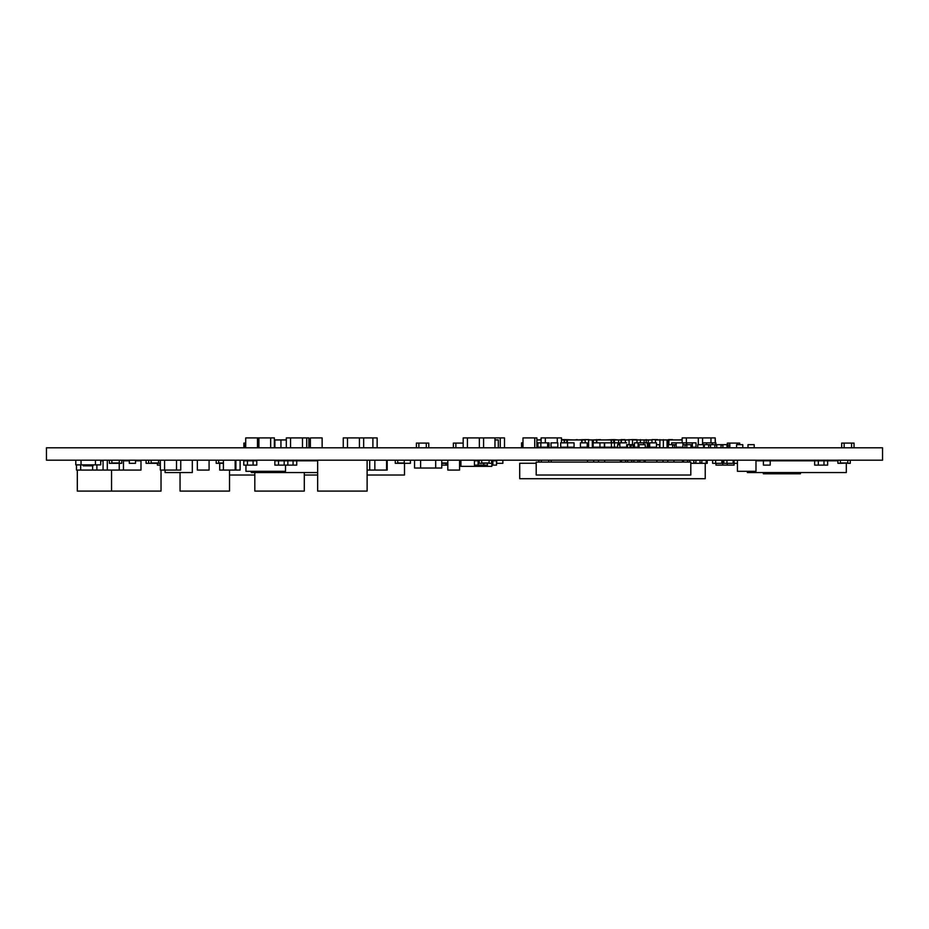 <?xml version="1.0" encoding="UTF-8"?>
<svg xmlns="http://www.w3.org/2000/svg" width="929" height="929" viewBox="0 0 929 929"><rect width="100%" height="100%" fill="white"/><g stroke="black" fill="none" stroke-linecap="round" stroke-linejoin="round"><path stroke-width="1.39" d="M882.55 447.801L882.55 460.18L46.45 460.18L46.45 447.801L882.55 447.801M367.118 470.074L369.707 470.074L369.707 460.18L369.707 470.074L386.592 470.074L386.592 460.18M721.833 460.807L722.774 460.807L722.774 465.127L715.969 465.127L715.969 463.316M733.144 460.807L734.084 460.807L734.084 465.127L727.279 465.127L727.279 463.316M722.774 465.127L727.279 465.127M722.774 460.807L723.819 460.807M479.236 460.807L478.098 460.807L478.098 465.127L474.429 465.127L474.429 460.807L478.098 460.807L478.098 465.127L483.754 465.127L483.754 463.316L483.754 465.127L487.423 465.127L487.423 463.316M491.836 465.127L492.869 465.127L492.869 460.807L492.869 465.127L496.527 465.127L496.527 460.807L491.836 460.807M763.406 465.127L763.406 460.807L763.406 465.127L770.211 465.127L770.211 460.807L763.406 460.807M818.333 460.807L818.333 465.127L814.663 465.127L814.663 460.807L818.333 460.807L818.333 465.127L823.988 465.127L823.988 460.807L823.988 465.127L827.646 465.127L827.646 460.807L818.333 460.807M447.813 465.127L446.059 465.127L446.059 463.316L446.059 465.127L441.751 465.127M296.723 460.807L296.723 465.127L293.065 465.127L293.065 460.807L293.065 465.127L284.169 465.127L284.169 460.807L284.169 465.127L274.856 465.127L274.856 460.807L278.514 460.807L278.514 465.127L278.514 460.807L296.723 460.807M160.334 460.18L160.334 470.074L164.572 470.074L164.572 460.18L164.572 470.074L176.51 470.074L176.51 460.18L176.51 470.074L180.749 470.074L180.749 460.18M374.84 460.18L374.84 470.074M235.165 460.18L235.165 470.074L219.708 470.074L219.708 463.316M223.413 460.18L223.413 470.074M387.184 460.18L387.184 470.074L386.592 470.074M247.439 460.807L247.439 465.127L243.781 465.127L243.781 460.807L247.439 460.807L247.439 465.127L253.094 465.127L253.094 460.807L253.094 465.127L256.764 465.127L256.764 460.807L247.439 460.807M287.839 460.807L287.839 465.127M314.199 460.18L314.199 460.796M209.083 460.18L209.083 470.074L197.343 470.074L197.343 460.18M235.165 470.074L235.885 470.074L235.885 460.18L235.885 470.074L240.123 470.074L240.123 460.18M76.457 464.883L76.457 470.074L80.695 470.074L80.695 464.883L80.695 470.074L92.633 470.074L92.633 465.835L92.633 470.074L119.237 470.074L119.237 463.316L119.237 470.074L140.987 470.074L140.987 460.796L135.506 460.796M96.871 464.883L96.871 470.074M459.565 460.18L459.565 470.074L447.813 470.074L447.813 460.18M160.334 465.127L157.396 465.127L157.396 463.316M107.299 460.18L107.299 470.074L107.299 460.18M123.476 460.18L123.476 470.074M103.073 460.18L103.073 470.074M496.69 463.316L496.69 460.18L496.69 463.316L502.868 463.316L502.868 460.18M723.819 463.316L723.819 460.18L723.819 463.316L733.144 463.316L733.144 460.18M734.084 463.316L737.429 463.316M833.348 460.18L833.348 460.796L833.348 460.18M835.821 460.18L835.821 460.796M824.65 460.18L824.65 460.807L824.65 460.18M827.124 460.18L827.124 460.807L837.912 460.796M817.23 460.18L817.23 460.807L817.23 460.18M814.756 460.18L814.756 460.807L755.985 460.796M837.912 460.18L837.912 463.316L840.385 463.316L840.385 460.18L840.385 463.002L847.805 463.002L847.805 460.18L847.805 463.316L850.279 463.316L850.279 460.18M847.805 463.002L840.385 463.316L847.805 463.002M811.516 460.18L811.516 460.796M813.99 460.18L813.99 460.796L813.99 460.18M441.751 463.002L447.813 463.002L441.751 463.002M441.751 463.316L447.813 463.316M395.266 463.316L395.266 460.18L395.266 463.316L404.231 463.316L404.231 460.18L404.231 463.316L410.409 463.316L410.409 460.18M397.74 460.18L397.74 463.316L404.231 463.002L397.74 463.002L397.74 460.18M129.317 463.316L129.317 460.18L129.317 463.316L135.506 463.316L135.506 460.18M216.19 460.18L216.19 463.316L223.413 463.316M218.663 460.18L218.663 463.316L223.413 463.002L218.663 463.002L218.663 460.18M109.378 460.18L109.378 463.316L121.745 463.316L121.745 460.18M111.852 460.18L111.852 463.316L119.272 463.316L119.272 460.18L119.272 463.002L111.852 463.002L111.852 460.18M146.085 463.316L146.085 460.18L146.085 463.316L160.334 463.316M158.545 460.18L158.545 463.316L158.545 460.18M151.125 460.18L151.125 463.002L158.545 463.002L151.125 463.316L151.125 460.18M148.652 460.18L148.652 463.316M479.236 460.18L479.236 463.316L481.71 463.316L481.71 460.18L481.71 463.002L489.13 463.002L489.13 460.18L489.13 463.316L491.604 463.316L491.604 460.18M489.13 463.002L481.71 463.316L489.13 463.002M536.196 462.096L536.196 475.021L690.804 475.021L690.804 462.096L536.196 462.096M763.336 460.18L763.336 460.796M763.336 472.547L763.336 473.778L800.438 473.778L800.438 472.547M800.438 460.18L800.438 460.796M229.521 475.021L254.813 475.021M304.294 475.021L317.648 475.021M367.118 475.021L404.498 475.021L404.498 463.316M180.052 472.547L180.052 491.093L229.521 491.093L229.521 470.074M254.813 472.547L254.813 491.093L304.294 491.093L304.294 472.547M304.294 460.18L304.294 460.796M317.648 460.18L317.648 491.093L367.118 491.093L367.118 460.18M77.316 470.074L77.316 491.093L111.561 491.093L111.561 470.074M161.031 470.074L161.031 491.093L111.561 491.093M747.369 471.305L747.369 472.547L846.319 472.547L846.319 463.316M491.836 460.18L491.836 466.358L460.923 466.358L460.923 460.18M285.517 460.18L285.517 460.807L317.648 460.796M285.517 465.127L285.517 471.305L245.941 471.305L245.941 465.127M245.941 460.18L245.941 460.807M75.795 460.18L75.795 464.883L100.704 464.883L100.704 460.18M81.044 460.18L81.044 464.883L81.044 460.18M95.443 460.18L95.443 464.883L95.443 460.18M93.005 464.883L93.005 465.835L83.192 465.835L83.192 464.883M92.958 464.883L92.958 465.835M83.238 464.883L83.238 465.835M165.107 470.074L165.107 472.547L192.315 472.547L192.315 460.18M251.306 471.305L251.306 472.547L317.648 472.547M100.704 460.796L103.073 460.796M123.476 460.796L129.317 460.796M536.196 463.269L519.706 463.269L519.706 478.725L705.227 478.725L705.227 463.316M441.751 460.18L441.751 468.03L420.605 468.03L420.605 460.18L420.605 468.03L414.543 468.03L414.543 460.18M435.689 460.18L435.689 468.03L435.689 460.18M737.429 460.18L737.429 471.305L755.985 471.305L755.985 460.18M712.613 463.316L712.613 460.18L712.613 463.316L721.833 463.316L721.833 460.18M715.655 460.18L715.655 463.316L715.655 460.18M695.891 460.18L695.891 463.316L707.213 463.316L706.179 463.002L707.213 463.002L707.213 460.18M699.99 460.18L699.99 463.316M682.478 460.18L682.478 462.096M693.812 463.002L695.891 463.002L693.812 463.002M699.99 463.002L701.848 463.002L699.99 463.002M690.804 463.316L695.891 463.316M689.713 460.18L689.713 462.096M693.812 460.18L693.812 463.316M683.523 460.18L683.523 462.096M687.623 460.18L687.623 462.096M701.848 460.18L701.848 463.316M706.179 460.18L706.179 463.316M639.802 460.18L639.802 462.096M644.134 460.18L644.134 462.096M621.478 460.18L621.478 462.096M625.577 460.18L625.577 462.096M627.667 460.18L627.667 462.096M631.766 460.18L631.766 462.096M620.433 460.18L620.433 462.096M645.167 460.18L645.167 462.096M633.845 460.18L633.845 462.096M637.944 460.18L637.944 462.096M656.849 460.18L656.849 462.096L656.849 460.18M663.027 460.18L663.027 462.096M667.765 460.18L667.765 462.096L667.765 460.18M673.943 460.18L673.943 462.096M598.497 460.18L598.497 462.096L598.497 460.18M604.686 460.18L604.686 462.096M587.511 460.18L587.511 462.096L587.511 460.18M593.689 460.18L593.689 462.096M726.966 460.18L726.966 463.316L726.966 460.18M548.725 460.18L548.725 462.096L548.725 460.18M551.199 460.18L551.199 462.096M541.305 460.18L541.305 462.096L541.305 460.18M538.832 460.18L538.832 462.096M841.674 447.801L841.674 443.087L844.147 443.087L844.147 447.801L844.147 443.087L851.568 443.087L851.568 447.801L851.568 443.087L854.041 443.087L854.041 447.801M626.645 442.854L619.84 442.854L619.84 447.174L626.645 447.174L626.796 444.654M639.059 447.174L634.437 447.174L634.437 442.854L638.095 442.854L638.095 447.174L638.095 442.854L647.42 442.854L647.42 447.174L645.249 447.174M643.751 442.854L643.751 444.654L643.751 442.854M534.744 447.801L534.744 437.907L536.881 437.907L536.881 447.801M534.744 437.907L522.992 437.907L522.992 447.801M547.645 447.174L547.645 442.854L549.051 442.854L549.051 447.174L536.881 447.174M560.779 447.174L560.628 442.854L560.779 447.174L574.052 447.174L574.052 442.854L567.584 442.854L567.584 447.174M580.416 447.174L580.416 442.854L580.416 447.174L587.221 447.174L587.221 442.854L580.416 442.854M618.11 444.654L618.11 442.854L604.361 442.854L604.361 447.174L593.132 447.174L593.132 442.854L599.937 442.854L599.937 447.174M604.361 442.854L599.937 442.854M676.149 442.854L682.943 442.854L682.943 447.174L676.149 447.174L676.149 442.854L671.679 442.854L671.679 444.654M557.841 442.854L557.841 447.174L551.048 447.174L551.048 442.854L557.841 442.854M617.611 447.174L614.441 447.174L614.441 442.854L614.441 447.174L604.361 447.174M547.645 442.854L540.841 442.854L540.841 447.174M567.584 442.854L560.779 442.854M611.421 442.854L611.421 447.174M604.616 442.854L604.616 447.174M656.478 442.854L656.478 447.174L649.685 447.174L649.685 442.854L656.478 442.854M377.139 447.801L377.139 437.907L372.901 437.907L372.901 447.801L372.901 437.907L363.657 437.907L363.657 447.801M343.254 447.801L343.254 437.907L347.492 437.907L347.492 447.801L347.492 437.907L359.43 437.907L359.43 447.801L359.43 437.907L363.657 437.907M274.369 447.801L274.369 437.907L270.664 437.907L270.664 447.801M270.664 437.907L258.912 437.907L258.912 447.801M258.912 437.907L258.192 437.907L258.192 447.801L258.192 437.907L257.472 437.907L257.472 447.801M257.472 437.907L245.72 437.907L245.72 447.801M286.306 447.801L286.306 437.907L290.545 437.907L290.545 447.801L290.545 437.907L302.482 437.907L302.482 447.801L302.482 437.907L306.721 437.907L306.721 447.801M306.721 437.907L308.892 437.907L308.892 447.801M715.202 442.854L715.202 437.907L715.435 442.854M715.202 437.907L710.964 437.907L710.964 442.854L710.964 437.907L702.556 437.907L702.556 444.654M561.499 439.94L564.17 439.94L564.17 442.854M564.17 447.174L564.17 447.801M573.878 439.94L564.542 439.626L564.542 442.854M564.542 447.174L564.542 447.801M564.542 439.626L561.499 439.626M596.43 439.94L592.33 439.94L592.33 447.801M592.33 439.94L588.614 439.94M585.165 439.94L582.053 439.94M590.066 439.94L588.614 439.626L588.614 447.801M588.614 439.626L585.165 439.626L585.165 442.854M585.165 447.174L585.165 447.801M585.165 439.626L577.246 439.94M577.246 439.626L574.703 439.94M629.049 439.94L621.408 439.94L621.408 442.854M640.685 439.94L636.121 439.94M636.121 439.626L632.51 439.626L632.51 444.654M632.51 439.626L625.078 439.94M625.078 439.626L621.036 439.626L621.036 442.854M593.352 439.94L593.352 442.854M593.352 447.174L593.352 447.801M614.023 442.854L614.023 439.626L604.988 439.94M611.503 439.94L613.663 439.94L613.663 442.854M600.459 439.94L602.979 439.94M664.142 439.94L657.569 439.94M651.728 439.94L644.912 439.94M668.439 439.94L667.068 439.94L667.068 447.801M672.573 439.94L675.186 439.94M672.573 439.626L668.439 439.626L668.439 444.654M682.153 439.626L679.482 439.94M621.036 439.94L618.609 439.94L618.609 444.654M540.841 442.854L537.937 442.854L537.937 447.174L537.937 442.854L536.881 442.854M522.992 447.174L521.552 447.174L521.552 442.854L522.992 442.854M564.542 439.94L566.771 439.94L566.771 442.854M566.771 447.174L566.771 447.801M618.609 439.94L614.452 439.94L614.452 442.854M614.092 442.854L614.092 439.626L618.122 439.94M600.459 439.626L592.574 439.94M463.188 447.801L463.188 437.907L467.415 437.907L467.415 447.801L467.415 437.907L479.352 437.907L479.352 447.801L479.352 437.907L483.591 437.907L483.591 447.801M682.153 439.94L668.903 439.94L668.903 444.654M668.543 439.626L668.543 444.654M541.096 439.94L536.881 439.94M541.096 439.626L538.936 439.94M310.379 447.801L310.379 437.907L322.131 437.907L322.131 447.801M715.899 444.654L715.899 442.854L706.574 442.854L706.574 444.654L706.574 442.854L702.916 442.854L702.916 444.654M712.229 442.854L712.229 444.654L712.229 442.854M504.505 447.801L504.505 437.907L500.266 437.907L500.266 447.801L500.266 437.907L494.971 437.907L494.971 447.801M494.971 437.907L483.591 437.907M245.72 444.654L245.035 444.654L245.035 447.801M619.84 444.654L617.611 444.654L617.611 447.801M620.084 447.174L620.084 447.801L620.084 447.174M626.645 444.654L627.505 444.654L626.645 444.968L627.505 444.968L627.505 447.801L627.505 444.654L629.978 444.654L629.978 447.801M645.249 444.654L645.249 447.801L645.249 444.654L639.059 444.654L639.059 447.801M463.188 443.087L455.86 443.087L455.86 447.801L455.86 443.087L453.375 443.087L453.375 447.801M245.72 443.087L243.874 443.087L243.874 447.801M428.768 447.801L428.768 443.087L418.874 443.087L418.874 447.801L418.874 443.087L416.401 443.087L416.401 447.801M426.295 443.087L426.295 447.801L426.295 443.087M739.693 444.654L739.693 443.087L729.799 443.087L729.799 447.801L729.799 443.087L727.326 443.087L727.326 444.654M737.22 443.087L737.22 444.654L737.22 443.087M494.971 439.94L498.304 439.94L498.304 447.801M286.306 439.94L280.941 439.94L280.941 447.801L280.941 439.94L274.879 439.94L274.879 447.801M682.153 442.854L682.153 437.907L686.38 437.907L686.38 442.854L686.38 437.907L698.329 437.907L698.329 444.654L698.329 437.907L702.556 437.907M646.189 439.94L644.134 439.94L644.134 442.854M657.569 439.626L655.444 439.626L655.444 442.854M646.189 439.626L646.189 442.854M692.221 447.174L695.995 447.174L695.995 442.854L686.67 442.854L686.67 444.654L686.67 442.854L683.001 442.854L683.001 444.654M692.326 442.854L692.326 447.174L692.326 442.854M754.197 444.654L754.197 447.801L754.197 444.654L748.008 444.654L748.008 447.801M697.749 447.801L697.749 444.654L722.901 444.654L722.901 447.801M722.901 444.654L727.001 444.654L727.001 447.801M704.345 444.654L704.345 447.801M708.676 444.654L708.676 447.801M710.534 444.654L710.534 447.801M714.854 444.654L714.854 447.801M703.532 444.654L704.345 444.968L703.532 444.968L703.532 447.801M708.676 444.968L710.534 444.968L708.676 444.968M714.854 444.968L716.712 444.968L714.854 444.968M721.043 444.968L722.901 444.968L721.043 444.968M727.001 444.654L728.266 444.654L727.001 444.968L728.266 444.968L728.266 447.801M716.712 444.654L716.712 447.801M721.043 444.654L721.043 447.801M668.299 447.801L668.299 444.654L667.475 444.654L667.475 447.801M682.943 444.654L692.221 444.654L690.944 444.968L692.221 444.968L692.221 447.801M667.475 444.968L668.299 444.968L667.475 444.968M672.619 444.968L674.477 444.968L672.619 444.968M684.987 444.968L686.845 444.968L684.987 444.968M680.667 447.174L680.667 447.801M684.987 444.654L684.987 447.801M668.299 444.654L674.477 444.654L674.477 447.801M678.809 447.174L678.809 447.801M674.477 444.654L676.149 444.654M672.619 444.654L672.619 447.801M686.845 444.654L686.845 447.801M690.944 444.654L690.944 447.801M629.978 444.654L631.232 444.654L631.232 447.801M631.232 444.968L633.09 444.968L631.232 444.968M631.232 444.654L633.09 444.654L633.09 447.801M633.09 444.654L634.437 444.654M651.984 439.94L648.268 439.94L648.268 447.801M667.068 439.94L663.352 439.94M659.904 439.94L655.444 439.94M663.352 439.626L663.352 447.801M659.904 439.626L659.904 447.801M655.444 439.626L651.984 439.626L651.984 442.854M651.984 447.174L651.984 447.801M625.333 439.94L625.333 442.854M644.134 439.94L640.429 439.94M636.969 439.94L632.51 439.94M640.429 439.626L640.429 442.854M636.969 439.626L636.969 442.854M629.049 439.626L629.049 444.654M596.79 442.854L596.79 439.94L611.143 439.94L611.143 442.854M596.79 447.174L596.79 447.801M596.43 439.626L596.43 442.854M596.43 447.174L596.43 447.801M611.503 439.626L611.503 442.854M659.474 444.654L659.474 447.801L659.474 444.654L656.478 444.654M653.296 447.174L653.296 447.801M742.782 444.654L742.782 447.801L742.782 444.654L736.592 444.654L736.592 447.801M634.565 447.174L634.565 447.801M637.039 447.174L637.039 447.801L637.039 447.174M646.932 447.174L646.932 447.801M609.157 447.174L609.157 447.801M615.335 447.174L615.335 447.801L615.335 447.174M541.096 442.854L541.096 437.907L545.335 437.907L545.335 442.854L545.335 437.907L557.272 437.907L557.272 442.854L557.272 437.907L561.499 437.907L561.499 442.854M545.335 447.174L545.335 447.801L545.335 447.174M557.272 447.174L557.272 447.801L557.272 447.174M541.096 447.174L541.096 447.801M561.499 447.174L561.499 447.801M567.34 442.854L567.34 439.94L581.682 439.94L581.682 442.854M581.682 447.174L581.682 447.801M567.34 447.174L567.34 447.801M582.053 439.626L582.053 442.854M582.053 447.174L582.053 447.801M566.969 439.626L566.969 442.854M566.969 447.174L566.969 447.801"/></g></svg>
